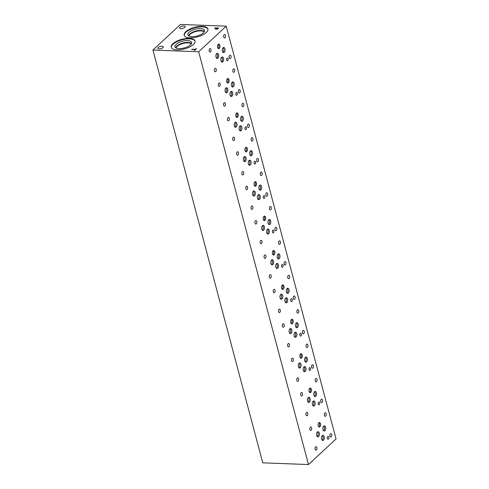 <?xml version="1.0" encoding="UTF-8"?>
<svg xmlns="http://www.w3.org/2000/svg" width="489" height="489" viewBox="0 0 489 489"><rect width="100%" height="100%" fill="white"/><g stroke="black" fill="none" stroke-linecap="round" stroke-linejoin="round"><path stroke-width="0.73" d="M191.694 49.505L195.368 49.371L196.584 48.649L194.738 50.361L194.286 50.349L195.056 49.627L191.694 49.505M195.056 49.627L194.316 50.349M196.132 48.631L196.56 48.674M192 49.218L195.368 49.371L196.138 48.655M217.195 28.93L218.002 28.325L217.202 28.961L216.022 28.949L216.285 28.484L216.016 28.924L217.202 28.961M218.002 28.325L216.486 28.264L216.016 28.924L216.279 28.46M217.33 29.144L215.502 29.144L216.052 28.252L214.634 28.197L218.748 28.056L217.33 29.144M214.94 27.91L218.724 28.081M215.466 29.071L216.052 28.252M226.23 26.168L180.508 24.45L152.941 50.061L198.662 51.779L308.492 464.55L336.059 438.939L226.23 26.168L198.662 51.779M159.133 48.906A2.855 1.155 165.1 0 1 157.806 48.313A2.855 1.155 165.1 0 1 159.072 46.907A2.855 1.155 165.1 0 1 162 46.247A2.855 1.155 165.1 0 1 163.326 46.84A2.855 1.155 165.1 0 1 162.055 48.252A2.855 1.155 165.1 0 1 159.133 48.906M180.967 28.625A2.855 1.155 165.1 0 1 179.64 28.026A2.855 1.155 165.1 0 1 180.906 26.62A2.855 1.155 165.1 0 1 183.833 25.96A2.855 1.155 165.1 0 1 185.16 26.559A2.855 1.155 165.1 0 1 183.888 27.965A2.855 1.155 165.1 0 1 180.967 28.625M176.951 49.854A12.304 4.969 165.1 0 1 171.236 47.28A12.304 4.969 165.1 0 1 176.694 41.223A12.304 4.969 165.1 0 1 189.298 38.38A12.304 4.969 165.1 0 1 195.013 40.954A12.304 4.969 165.1 0 1 189.555 47.011A12.304 4.969 165.1 0 1 176.951 49.854M189.873 37.849A12.304 4.969 165.1 0 1 184.157 35.275A12.304 4.969 165.1 0 1 189.616 29.218A12.304 4.969 165.1 0 1 202.22 26.375A12.304 4.969 165.1 0 1 207.935 28.949A12.304 4.969 165.1 0 1 202.477 35.006A12.304 4.969 165.1 0 1 189.873 37.849M152.941 50.061L262.77 462.832L308.492 464.55M188.956 36.015A8.007 3.234 165.1 0 1 200.728 30.874A8.007 3.234 165.1 0 1 204.139 31.974M176.034 48.02A8.007 3.234 165.1 0 1 187.813 42.879A8.007 3.234 165.1 0 1 191.217 43.979M204.286 31.73A8.13 3.282 -14.9 0 0 200.686 30.428A8.13 3.282 -14.9 0 0 188.705 35.874A8.13 3.282 165.1 0 1 200.686 30.428A8.13 3.282 165.1 0 1 204.286 31.73M191.364 43.735A8.13 3.282 -14.9 0 0 187.764 42.433A8.13 3.282 -14.9 0 0 175.789 47.879A8.13 3.282 165.1 0 1 187.764 42.433A8.13 3.282 165.1 0 1 191.364 43.735M204.506 30.397A8.613 3.478 -14.9 0 0 200.502 28.6A8.613 3.478 -14.9 0 0 191.676 30.587A8.613 3.478 -14.9 0 0 187.855 34.829A8.613 3.478 -14.9 0 0 197.073 35.978A8.613 3.478 -14.9 0 0 204.506 30.397A8.613 3.478 -14.9 0 0 200.502 28.6A8.613 3.478 -14.9 0 0 191.676 30.587A8.613 3.478 -14.9 0 0 187.855 34.829M187.58 40.605A8.613 3.478 -14.9 0 0 178.76 42.592A8.613 3.478 -14.9 0 0 174.934 46.834A8.613 3.478 -14.9 0 0 184.151 47.983A8.613 3.478 -14.9 0 0 191.584 42.402A8.613 3.478 -14.9 0 0 187.58 40.605M207.984 29.206A12.304 4.969 -14.9 0 0 202.354 26.877A12.304 4.969 -14.9 0 0 190.013 29.591A12.304 4.969 -14.9 0 0 184.237 35.526M195.068 41.21A12.304 4.969 -14.9 0 0 189.432 38.882A12.304 4.969 -14.9 0 0 177.097 41.596A12.304 4.969 -14.9 0 0 171.321 47.525M191.584 42.402A8.613 3.478 -14.9 0 0 187.58 40.599A8.613 3.478 -14.9 0 0 178.76 42.592A8.613 3.478 -14.9 0 0 174.934 46.834M227.244 82.824A2.286 1.265 92.2 0 0 227.312 82.769A2.286 1.265 92.2 0 0 228.039 80.728A2.286 1.265 92.2 0 0 227.397 78.705M228.412 82.812A2.286 1.265 -87.8 0 1 227.782 83.075A2.286 1.265 -87.8 0 1 226.621 81.315A2.286 1.265 -87.8 0 1 227.33 78.766A2.286 1.265 -87.8 0 1 227.96 78.503A2.286 1.265 -87.8 0 1 229.115 80.263A2.286 1.265 -87.8 0 1 228.412 82.812M245.545 151.621A2.286 1.265 92.2 0 0 245.612 151.566A2.286 1.265 92.2 0 0 246.346 149.524A2.286 1.265 92.2 0 0 245.704 147.501M246.713 151.608A2.286 1.265 -87.8 0 1 246.089 151.871A2.286 1.265 -87.8 0 1 244.928 150.111A2.286 1.265 -87.8 0 1 245.637 147.562A2.286 1.265 -87.8 0 1 246.26 147.293A2.286 1.265 -87.8 0 1 247.422 149.053A2.286 1.265 -87.8 0 1 246.713 151.608M263.852 220.417A2.286 1.265 92.2 0 0 263.919 220.362A2.286 1.265 92.2 0 0 264.647 218.32A2.286 1.265 92.2 0 0 264.005 216.297M265.02 220.398A2.286 1.265 -87.8 0 1 264.396 220.661A2.286 1.265 -87.8 0 1 263.235 218.901A2.286 1.265 -87.8 0 1 263.944 216.352A2.286 1.265 -87.8 0 1 264.567 216.089A2.286 1.265 -87.8 0 1 265.729 217.849A2.286 1.265 -87.8 0 1 265.02 220.398M282.153 289.213A2.286 1.265 92.2 0 0 282.22 289.158A2.286 1.265 92.2 0 0 282.954 287.116A2.286 1.265 92.2 0 0 282.312 285.093M283.32 289.195A2.286 1.265 -87.8 0 1 282.697 289.464A2.286 1.265 -87.8 0 1 281.536 287.703A2.286 1.265 -87.8 0 1 282.245 285.148A2.286 1.265 -87.8 0 1 282.868 284.885A2.286 1.265 -87.8 0 1 284.03 286.646A2.286 1.265 -87.8 0 1 283.32 289.195M300.46 358.009A2.286 1.265 92.2 0 0 300.527 357.948A2.286 1.265 92.2 0 0 301.255 355.913A2.286 1.265 92.2 0 0 300.613 353.889M301.627 357.991A2.286 1.265 -87.8 0 1 301.004 358.254A2.286 1.265 -87.8 0 1 299.843 356.493A2.286 1.265 -87.8 0 1 300.552 353.944A2.286 1.265 -87.8 0 1 301.175 353.681A2.286 1.265 -87.8 0 1 302.336 355.442A2.286 1.265 -87.8 0 1 301.627 357.991M318.767 426.805A2.286 1.265 92.2 0 0 318.834 426.744A2.286 1.265 92.2 0 0 319.561 424.703A2.286 1.265 92.2 0 0 318.92 422.685M319.928 426.787A2.286 1.265 -87.8 0 1 319.305 427.05A2.286 1.265 -87.8 0 1 318.143 425.289A2.286 1.265 -87.8 0 1 318.852 422.74A2.286 1.265 -87.8 0 1 319.476 422.478A2.286 1.265 -87.8 0 1 320.637 424.238A2.286 1.265 -87.8 0 1 319.928 426.787M309.61 392.404A2.286 1.265 92.2 0 0 309.678 392.349A2.286 1.265 92.2 0 0 310.411 390.308A2.286 1.265 92.2 0 0 309.769 388.284M310.778 392.392A2.286 1.265 -87.8 0 1 310.154 392.655A2.286 1.265 -87.8 0 1 308.993 390.894A2.286 1.265 -87.8 0 1 309.702 388.345A2.286 1.265 -87.8 0 1 310.326 388.077A2.286 1.265 -87.8 0 1 311.487 389.837A2.286 1.265 -87.8 0 1 310.778 392.392M291.31 323.608A2.286 1.265 92.2 0 0 291.377 323.553A2.286 1.265 92.2 0 0 292.104 321.511A2.286 1.265 92.2 0 0 291.462 319.488M292.471 323.596A2.286 1.265 -87.8 0 1 291.847 323.859A2.286 1.265 -87.8 0 1 290.686 322.098A2.286 1.265 -87.8 0 1 291.395 319.549A2.286 1.265 -87.8 0 1 292.019 319.286A2.286 1.265 -87.8 0 1 293.18 321.047A2.286 1.265 -87.8 0 1 292.471 323.596M273.003 254.818A2.286 1.265 92.2 0 0 273.07 254.757A2.286 1.265 92.2 0 0 273.797 252.715A2.286 1.265 92.2 0 0 273.155 250.698M274.17 254.8A2.286 1.265 -87.8 0 1 273.547 255.062A2.286 1.265 -87.8 0 1 272.385 253.302A2.286 1.265 -87.8 0 1 273.094 250.753A2.286 1.265 -87.8 0 1 273.718 250.49A2.286 1.265 -87.8 0 1 274.879 252.251A2.286 1.265 -87.8 0 1 274.17 254.8M254.702 186.022A2.286 1.265 92.2 0 0 254.769 185.961A2.286 1.265 92.2 0 0 255.496 183.919A2.286 1.265 92.2 0 0 254.855 181.902M255.869 186.003A2.286 1.265 -87.8 0 1 255.24 186.266A2.286 1.265 -87.8 0 1 254.078 184.506A2.286 1.265 -87.8 0 1 254.787 181.957A2.286 1.265 -87.8 0 1 255.417 181.694A2.286 1.265 -87.8 0 1 256.572 183.454A2.286 1.265 -87.8 0 1 255.869 186.003M236.395 117.226A2.286 1.265 92.2 0 0 236.462 117.164A2.286 1.265 92.2 0 0 237.189 115.129A2.286 1.265 92.2 0 0 236.548 113.106M237.562 117.207A2.286 1.265 -87.8 0 1 236.939 117.47A2.286 1.265 -87.8 0 1 235.777 115.71A2.286 1.265 -87.8 0 1 236.487 113.161A2.286 1.265 -87.8 0 1 237.11 112.898A2.286 1.265 -87.8 0 1 238.271 114.658A2.286 1.265 -87.8 0 1 237.562 117.207M218.088 48.429A2.286 1.265 92.2 0 0 218.155 48.374A2.286 1.265 92.2 0 0 218.889 46.333A2.286 1.265 92.2 0 0 218.247 44.31M219.255 48.411A2.286 1.265 -87.8 0 1 218.632 48.68A2.286 1.265 -87.8 0 1 217.471 46.92A2.286 1.265 -87.8 0 1 218.18 44.365A2.286 1.265 -87.8 0 1 218.803 44.102A2.286 1.265 -87.8 0 1 219.964 45.862A2.286 1.265 -87.8 0 1 219.255 48.411M216.603 58.209A2.573 1.424 92.2 0 0 216.682 58.142A2.573 1.424 92.2 0 0 217.501 55.85A2.573 1.424 92.2 0 0 216.78 53.576M217.917 58.191A2.573 1.424 -87.8 0 1 217.214 58.484A2.573 1.424 -87.8 0 1 215.906 56.504A2.573 1.424 -87.8 0 1 216.706 53.643A2.573 1.424 -87.8 0 1 217.409 53.344A2.573 1.424 -87.8 0 1 218.711 55.324A2.573 1.424 -87.8 0 1 217.917 58.191M232.079 86.73A2.573 1.424 92.2 0 0 232.153 86.669A2.573 1.424 92.2 0 0 232.972 84.371A2.573 1.424 92.2 0 0 232.257 82.103M233.387 86.712A2.573 1.424 -87.8 0 1 232.691 87.011A2.573 1.424 -87.8 0 1 231.383 85.031A2.573 1.424 -87.8 0 1 232.177 82.164A2.573 1.424 -87.8 0 1 232.88 81.871A2.573 1.424 -87.8 0 1 234.188 83.845A2.573 1.424 -87.8 0 1 233.387 86.712M230.667 96.241A2.573 1.424 92.2 0 0 230.741 96.174A2.573 1.424 92.2 0 0 231.56 93.882A2.573 1.424 92.2 0 0 230.839 91.608M231.975 96.223A2.573 1.424 -87.8 0 1 231.279 96.516A2.573 1.424 -87.8 0 1 229.971 94.542A2.573 1.424 -87.8 0 1 230.765 91.675A2.573 1.424 -87.8 0 1 231.468 91.376A2.573 1.424 -87.8 0 1 232.776 93.356A2.573 1.424 -87.8 0 1 231.975 96.223M234.909 126.999A2.573 1.424 92.2 0 0 234.983 126.938A2.573 1.424 92.2 0 0 235.802 124.646A2.573 1.424 92.2 0 0 235.087 122.372M236.218 126.987A2.573 1.424 -87.8 0 1 235.521 127.281A2.573 1.424 -87.8 0 1 234.213 125.3A2.573 1.424 -87.8 0 1 235.007 122.433A2.573 1.424 -87.8 0 1 235.71 122.14A2.573 1.424 -87.8 0 1 237.018 124.12A2.573 1.424 -87.8 0 1 236.218 126.987M250.386 155.526A2.573 1.424 92.2 0 0 250.46 155.459A2.573 1.424 92.2 0 0 251.279 153.167A2.573 1.424 92.2 0 0 250.557 150.893M251.694 155.508A2.573 1.424 -87.8 0 1 250.991 155.802A2.573 1.424 -87.8 0 1 249.69 153.827A2.573 1.424 -87.8 0 1 250.484 150.96A2.573 1.424 -87.8 0 1 251.187 150.661A2.573 1.424 -87.8 0 1 252.489 152.641A2.573 1.424 -87.8 0 1 251.694 155.508M248.974 165.037A2.573 1.424 92.2 0 0 249.048 164.97A2.573 1.424 92.2 0 0 249.867 162.678A2.573 1.424 92.2 0 0 249.145 160.404M250.282 165.019A2.573 1.424 -87.8 0 1 249.579 165.313A2.573 1.424 -87.8 0 1 248.278 163.332A2.573 1.424 -87.8 0 1 249.072 160.465A2.573 1.424 -87.8 0 1 249.775 160.172A2.573 1.424 -87.8 0 1 251.077 162.152A2.573 1.424 -87.8 0 1 250.282 165.019M253.216 195.796A2.573 1.424 92.2 0 0 253.29 195.734A2.573 1.424 92.2 0 0 254.109 193.436A2.573 1.424 92.2 0 0 253.388 191.168M254.524 195.777A2.573 1.424 -87.8 0 1 253.822 196.077A2.573 1.424 -87.8 0 1 252.52 194.096A2.573 1.424 -87.8 0 1 253.314 191.23A2.573 1.424 -87.8 0 1 254.017 190.936A2.573 1.424 -87.8 0 1 255.319 192.911A2.573 1.424 -87.8 0 1 254.524 195.777M268.687 224.323A2.573 1.424 92.2 0 0 268.761 224.255A2.573 1.424 92.2 0 0 269.586 221.963A2.573 1.424 92.2 0 0 268.864 219.689M270.001 224.304A2.573 1.424 -87.8 0 1 269.298 224.598A2.573 1.424 -87.8 0 1 267.99 222.623A2.573 1.424 -87.8 0 1 268.791 219.757A2.573 1.424 -87.8 0 1 269.494 219.457A2.573 1.424 -87.8 0 1 270.796 221.438A2.573 1.424 -87.8 0 1 270.001 224.304M267.275 233.828A2.573 1.424 92.2 0 0 267.349 233.766A2.573 1.424 92.2 0 0 268.168 231.474A2.573 1.424 92.2 0 0 267.452 229.2M268.589 233.809A2.573 1.424 -87.8 0 1 267.886 234.109A2.573 1.424 -87.8 0 1 266.578 232.128A2.573 1.424 -87.8 0 1 267.379 229.262A2.573 1.424 -87.8 0 1 268.076 228.968A2.573 1.424 -87.8 0 1 269.384 230.942A2.573 1.424 -87.8 0 1 268.589 233.809M271.517 264.592A2.573 1.424 92.2 0 0 271.591 264.531A2.573 1.424 92.2 0 0 272.41 262.238A2.573 1.424 92.2 0 0 271.695 259.965M272.825 264.573A2.573 1.424 -87.8 0 1 272.128 264.873A2.573 1.424 -87.8 0 1 270.82 262.893A2.573 1.424 -87.8 0 1 271.615 260.026A2.573 1.424 -87.8 0 1 272.318 259.732A2.573 1.424 -87.8 0 1 273.626 261.713A2.573 1.424 -87.8 0 1 272.825 264.573M286.994 293.119A2.573 1.424 92.2 0 0 287.067 293.052A2.573 1.424 92.2 0 0 287.887 290.759A2.573 1.424 92.2 0 0 287.165 288.486M288.302 293.1A2.573 1.424 -87.8 0 1 287.599 293.394A2.573 1.424 -87.8 0 1 286.297 291.42A2.573 1.424 -87.8 0 1 287.092 288.553A2.573 1.424 -87.8 0 1 287.795 288.253A2.573 1.424 -87.8 0 1 289.097 290.234A2.573 1.424 -87.8 0 1 288.302 293.1M285.582 302.624A2.573 1.424 92.2 0 0 285.655 302.563A2.573 1.424 92.2 0 0 286.475 300.27A2.573 1.424 92.2 0 0 285.753 297.997M286.89 302.605A2.573 1.424 -87.8 0 1 286.187 302.905A2.573 1.424 -87.8 0 1 284.885 300.924A2.573 1.424 -87.8 0 1 285.68 298.058A2.573 1.424 -87.8 0 1 286.383 297.764A2.573 1.424 -87.8 0 1 287.685 299.745A2.573 1.424 -87.8 0 1 286.89 302.605M289.824 333.388A2.573 1.424 92.2 0 0 289.898 333.327A2.573 1.424 92.2 0 0 290.717 331.029A2.573 1.424 92.2 0 0 289.995 328.761M291.132 333.37A2.573 1.424 -87.8 0 1 290.429 333.669A2.573 1.424 -87.8 0 1 289.127 331.689A2.573 1.424 -87.8 0 1 289.922 328.822A2.573 1.424 -87.8 0 1 290.625 328.529A2.573 1.424 -87.8 0 1 291.927 330.503A2.573 1.424 -87.8 0 1 291.132 333.37M305.295 361.915A2.573 1.424 92.2 0 0 305.368 361.848A2.573 1.424 92.2 0 0 306.193 359.556A2.573 1.424 92.2 0 0 305.472 357.282M306.609 361.897A2.573 1.424 -87.8 0 1 305.906 362.19A2.573 1.424 -87.8 0 1 304.598 360.21A2.573 1.424 -87.8 0 1 305.399 357.349A2.573 1.424 -87.8 0 1 306.096 357.049A2.573 1.424 -87.8 0 1 307.404 359.03A2.573 1.424 -87.8 0 1 306.609 361.897M303.883 371.42A2.573 1.424 92.2 0 0 303.956 371.359A2.573 1.424 92.2 0 0 304.775 369.061A2.573 1.424 92.2 0 0 304.06 366.793M305.197 371.402A2.573 1.424 -87.8 0 1 304.494 371.701A2.573 1.424 -87.8 0 1 303.186 369.721A2.573 1.424 -87.8 0 1 303.987 366.854A2.573 1.424 -87.8 0 1 304.684 366.561A2.573 1.424 -87.8 0 1 305.992 368.535A2.573 1.424 -87.8 0 1 305.197 371.402M308.125 402.184A2.573 1.424 92.2 0 0 308.198 402.117A2.573 1.424 92.2 0 0 309.024 399.825A2.573 1.424 92.2 0 0 308.302 397.551M309.439 402.166A2.573 1.424 -87.8 0 1 308.736 402.459A2.573 1.424 -87.8 0 1 307.428 400.485A2.573 1.424 -87.8 0 1 308.229 397.618A2.573 1.424 -87.8 0 1 308.932 397.319A2.573 1.424 -87.8 0 1 310.234 399.299A2.573 1.424 -87.8 0 1 309.439 402.166M323.602 430.705A2.573 1.424 92.2 0 0 323.675 430.644A2.573 1.424 92.2 0 0 324.494 428.352A2.573 1.424 92.2 0 0 323.773 426.078M324.91 430.687A2.573 1.424 -87.8 0 1 324.213 430.986A2.573 1.424 -87.8 0 1 322.905 429.006A2.573 1.424 -87.8 0 1 323.7 426.139A2.573 1.424 -87.8 0 1 324.403 425.846A2.573 1.424 -87.8 0 1 325.711 427.826A2.573 1.424 -87.8 0 1 324.91 430.687M322.19 440.216A2.573 1.424 92.2 0 0 322.263 440.149A2.573 1.424 92.2 0 0 323.082 437.857A2.573 1.424 92.2 0 0 322.361 435.583M323.498 440.198A2.573 1.424 -87.8 0 1 322.795 440.497A2.573 1.424 -87.8 0 1 321.493 438.517A2.573 1.424 -87.8 0 1 322.288 435.65A2.573 1.424 -87.8 0 1 322.991 435.351A2.573 1.424 -87.8 0 1 324.299 437.331A2.573 1.424 -87.8 0 1 323.498 440.198M317.282 436.579A2.573 1.424 92.2 0 0 317.355 436.518A2.573 1.424 92.2 0 0 318.174 434.226A2.573 1.424 92.2 0 0 317.453 431.952M318.59 436.561A2.573 1.424 -87.8 0 1 317.887 436.86A2.573 1.424 -87.8 0 1 316.585 434.88A2.573 1.424 -87.8 0 1 317.379 432.013A2.573 1.424 -87.8 0 1 318.082 431.72A2.573 1.424 -87.8 0 1 319.384 433.694A2.573 1.424 -87.8 0 1 318.59 436.561M313.039 405.821A2.573 1.424 92.2 0 0 313.113 405.754A2.573 1.424 92.2 0 0 313.932 403.462A2.573 1.424 92.2 0 0 313.211 401.188M314.348 405.803A2.573 1.424 -87.8 0 1 313.645 406.096A2.573 1.424 -87.8 0 1 312.343 404.116A2.573 1.424 -87.8 0 1 313.137 401.255A2.573 1.424 -87.8 0 1 313.84 400.956A2.573 1.424 -87.8 0 1 315.142 402.936A2.573 1.424 -87.8 0 1 314.348 405.803M314.451 396.31A2.573 1.424 92.2 0 0 314.525 396.243A2.573 1.424 92.2 0 0 315.344 393.951A2.573 1.424 92.2 0 0 314.623 391.677M315.76 396.292A2.573 1.424 -87.8 0 1 315.057 396.591A2.573 1.424 -87.8 0 1 313.755 394.611A2.573 1.424 -87.8 0 1 314.549 391.744A2.573 1.424 -87.8 0 1 315.252 391.444A2.573 1.424 -87.8 0 1 316.554 393.425A2.573 1.424 -87.8 0 1 315.76 396.292M298.975 367.783A2.573 1.424 92.2 0 0 299.048 367.722A2.573 1.424 92.2 0 0 299.867 365.43A2.573 1.424 92.2 0 0 299.146 363.156M300.283 367.771A2.573 1.424 -87.8 0 1 299.586 368.064A2.573 1.424 -87.8 0 1 298.278 366.084A2.573 1.424 -87.8 0 1 299.072 363.217A2.573 1.424 -87.8 0 1 299.775 362.924A2.573 1.424 -87.8 0 1 301.083 364.904A2.573 1.424 -87.8 0 1 300.283 367.771M294.733 337.025A2.573 1.424 92.2 0 0 294.806 336.958A2.573 1.424 92.2 0 0 295.625 334.665A2.573 1.424 92.2 0 0 294.904 332.392M296.041 337.007A2.573 1.424 -87.8 0 1 295.338 337.3A2.573 1.424 -87.8 0 1 294.036 335.326A2.573 1.424 -87.8 0 1 294.83 332.459A2.573 1.424 -87.8 0 1 295.533 332.159A2.573 1.424 -87.8 0 1 296.841 334.14A2.573 1.424 -87.8 0 1 296.041 337.007M296.145 327.514A2.573 1.424 92.2 0 0 296.218 327.453A2.573 1.424 92.2 0 0 297.037 325.154A2.573 1.424 92.2 0 0 296.316 322.887M297.453 327.496A2.573 1.424 -87.8 0 1 296.756 327.795A2.573 1.424 -87.8 0 1 295.448 325.815A2.573 1.424 -87.8 0 1 296.242 322.948A2.573 1.424 -87.8 0 1 296.945 322.654A2.573 1.424 -87.8 0 1 298.253 324.629A2.573 1.424 -87.8 0 1 297.453 327.496M280.668 298.993A2.573 1.424 92.2 0 0 280.741 298.926A2.573 1.424 92.2 0 0 281.566 296.634A2.573 1.424 92.2 0 0 280.845 294.36M281.982 298.975A2.573 1.424 -87.8 0 1 281.279 299.268A2.573 1.424 -87.8 0 1 279.971 297.294A2.573 1.424 -87.8 0 1 280.772 294.427A2.573 1.424 -87.8 0 1 281.475 294.127A2.573 1.424 -87.8 0 1 282.776 296.108A2.573 1.424 -87.8 0 1 281.982 298.975M276.426 268.229A2.573 1.424 92.2 0 0 276.499 268.168A2.573 1.424 92.2 0 0 277.318 265.869A2.573 1.424 92.2 0 0 276.603 263.595M277.74 268.21A2.573 1.424 -87.8 0 1 277.037 268.51A2.573 1.424 -87.8 0 1 275.729 266.529A2.573 1.424 -87.8 0 1 276.529 263.663A2.573 1.424 -87.8 0 1 277.226 263.363A2.573 1.424 -87.8 0 1 278.534 265.344A2.573 1.424 -87.8 0 1 277.74 268.21M277.838 258.718A2.573 1.424 92.2 0 0 277.911 258.657A2.573 1.424 92.2 0 0 278.736 256.364A2.573 1.424 92.2 0 0 278.015 254.091M279.152 258.699A2.573 1.424 -87.8 0 1 278.449 258.999A2.573 1.424 -87.8 0 1 277.141 257.018A2.573 1.424 -87.8 0 1 277.941 254.152A2.573 1.424 -87.8 0 1 278.638 253.858A2.573 1.424 -87.8 0 1 279.946 255.839A2.573 1.424 -87.8 0 1 279.152 258.699M262.367 230.197A2.573 1.424 92.2 0 0 262.44 230.13A2.573 1.424 92.2 0 0 263.259 227.837A2.573 1.424 92.2 0 0 262.544 225.563M263.675 230.178A2.573 1.424 -87.8 0 1 262.978 230.472A2.573 1.424 -87.8 0 1 261.67 228.491A2.573 1.424 -87.8 0 1 262.465 225.631A2.573 1.424 -87.8 0 1 263.168 225.331A2.573 1.424 -87.8 0 1 264.476 227.312A2.573 1.424 -87.8 0 1 263.675 230.178M258.125 199.433A2.573 1.424 92.2 0 0 258.198 199.365A2.573 1.424 92.2 0 0 259.017 197.073A2.573 1.424 92.2 0 0 258.296 194.799M259.433 199.414A2.573 1.424 -87.8 0 1 258.736 199.708A2.573 1.424 -87.8 0 1 257.428 197.733A2.573 1.424 -87.8 0 1 258.223 194.867A2.573 1.424 -87.8 0 1 258.925 194.567A2.573 1.424 -87.8 0 1 260.234 196.547A2.573 1.424 -87.8 0 1 259.433 199.414M259.537 189.921A2.573 1.424 92.2 0 0 259.61 189.86A2.573 1.424 92.2 0 0 260.429 187.568A2.573 1.424 92.2 0 0 259.714 185.294M260.845 189.903A2.573 1.424 -87.8 0 1 260.148 190.203A2.573 1.424 -87.8 0 1 258.84 188.222A2.573 1.424 -87.8 0 1 259.635 185.355A2.573 1.424 -87.8 0 1 260.337 185.062A2.573 1.424 -87.8 0 1 261.646 187.036A2.573 1.424 -87.8 0 1 260.845 189.903M244.06 161.401A2.573 1.424 92.2 0 0 244.139 161.333A2.573 1.424 92.2 0 0 244.958 159.041A2.573 1.424 92.2 0 0 244.237 156.767M245.374 161.382A2.573 1.424 -87.8 0 1 244.671 161.676A2.573 1.424 -87.8 0 1 243.363 159.701A2.573 1.424 -87.8 0 1 244.164 156.835A2.573 1.424 -87.8 0 1 244.867 156.535A2.573 1.424 -87.8 0 1 246.169 158.515A2.573 1.424 -87.8 0 1 245.374 161.382M239.818 130.636A2.573 1.424 92.2 0 0 239.891 130.575A2.573 1.424 92.2 0 0 240.71 128.277A2.573 1.424 92.2 0 0 239.995 126.009M241.132 130.618A2.573 1.424 -87.8 0 1 240.429 130.918A2.573 1.424 -87.8 0 1 239.121 128.937A2.573 1.424 -87.8 0 1 239.922 126.07A2.573 1.424 -87.8 0 1 240.619 125.777A2.573 1.424 -87.8 0 1 241.927 127.751A2.573 1.424 -87.8 0 1 241.132 130.618M241.23 121.125A2.573 1.424 92.2 0 0 241.303 121.064A2.573 1.424 92.2 0 0 242.128 118.772A2.573 1.424 92.2 0 0 241.407 116.498M242.544 121.113A2.573 1.424 -87.8 0 1 241.841 121.406A2.573 1.424 -87.8 0 1 240.533 119.426A2.573 1.424 -87.8 0 1 241.334 116.559A2.573 1.424 -87.8 0 1 242.037 116.266A2.573 1.424 -87.8 0 1 243.339 118.246A2.573 1.424 -87.8 0 1 242.544 121.113M225.759 92.604A2.573 1.424 92.2 0 0 225.832 92.543A2.573 1.424 92.2 0 0 226.651 90.245A2.573 1.424 92.2 0 0 225.93 87.971M227.067 92.586A2.573 1.424 -87.8 0 1 226.364 92.886A2.573 1.424 -87.8 0 1 225.062 90.905A2.573 1.424 -87.8 0 1 225.857 88.038A2.573 1.424 -87.8 0 1 226.56 87.739A2.573 1.424 -87.8 0 1 227.862 89.719A2.573 1.424 -87.8 0 1 227.067 92.586M221.517 61.84A2.573 1.424 92.2 0 0 221.59 61.779A2.573 1.424 92.2 0 0 222.409 59.487A2.573 1.424 92.2 0 0 221.688 57.213M222.825 61.822A2.573 1.424 -87.8 0 1 222.122 62.121A2.573 1.424 -87.8 0 1 220.82 60.141A2.573 1.424 -87.8 0 1 221.615 57.274A2.573 1.424 -87.8 0 1 222.318 56.981A2.573 1.424 -87.8 0 1 223.62 58.961A2.573 1.424 -87.8 0 1 222.825 61.822M222.929 52.335A2.573 1.424 92.2 0 0 223.002 52.268A2.573 1.424 92.2 0 0 223.821 49.976A2.573 1.424 92.2 0 0 223.1 47.702M224.237 52.317A2.573 1.424 -87.8 0 1 223.534 52.61A2.573 1.424 -87.8 0 1 222.232 50.636A2.573 1.424 -87.8 0 1 223.027 47.769A2.573 1.424 -87.8 0 1 223.73 47.47A2.573 1.424 -87.8 0 1 225.032 49.45A2.573 1.424 -87.8 0 1 224.237 52.317M236.896 95.11A1.43 0.789 -87.8 0 1 236.505 95.276A1.43 0.789 -87.8 0 1 235.784 94.181A1.43 0.789 -87.8 0 1 236.224 92.586A1.43 0.789 -87.8 0 1 236.615 92.421A1.43 0.789 -87.8 0 1 237.342 93.521A1.43 0.789 -87.8 0 1 236.896 95.11M255.203 163.907A1.43 0.789 -87.8 0 1 254.812 164.072A1.43 0.789 -87.8 0 1 254.091 162.971A1.43 0.789 -87.8 0 1 254.531 161.382A1.43 0.789 -87.8 0 1 254.922 161.217A1.43 0.789 -87.8 0 1 255.643 162.317A1.43 0.789 -87.8 0 1 255.203 163.907M273.51 232.703A1.43 0.789 -87.8 0 1 273.119 232.868A1.43 0.789 -87.8 0 1 272.391 231.768A1.43 0.789 -87.8 0 1 272.838 230.178A1.43 0.789 -87.8 0 1 273.223 230.013A1.43 0.789 -87.8 0 1 273.95 231.114A1.43 0.789 -87.8 0 1 273.51 232.703M291.811 301.499A1.43 0.789 -87.8 0 1 291.42 301.664A1.43 0.789 -87.8 0 1 290.698 300.564A1.43 0.789 -87.8 0 1 291.138 298.975A1.43 0.789 -87.8 0 1 291.53 298.81A1.43 0.789 -87.8 0 1 292.251 299.91A1.43 0.789 -87.8 0 1 291.811 301.499M310.112 370.295A1.43 0.789 -87.8 0 1 309.726 370.46A1.43 0.789 -87.8 0 1 308.999 369.36A1.43 0.789 -87.8 0 1 309.445 367.771A1.43 0.789 -87.8 0 1 309.83 367.606A1.43 0.789 -87.8 0 1 310.558 368.706A1.43 0.789 -87.8 0 1 310.112 370.295M328.419 439.091A1.43 0.789 -87.8 0 1 328.027 439.256A1.43 0.789 -87.8 0 1 327.306 438.156A1.43 0.789 -87.8 0 1 327.746 436.567A1.43 0.789 -87.8 0 1 328.137 436.402A1.43 0.789 -87.8 0 1 328.859 437.496A1.43 0.789 -87.8 0 1 328.419 439.091M319.268 404.69A1.43 0.789 -87.8 0 1 318.877 404.855A1.43 0.789 -87.8 0 1 318.156 403.761A1.43 0.789 -87.8 0 1 318.596 402.166A1.43 0.789 -87.8 0 1 318.987 402.001A1.43 0.789 -87.8 0 1 319.708 403.101A1.43 0.789 -87.8 0 1 319.268 404.69M300.961 335.9A1.43 0.789 -87.8 0 1 300.57 336.059A1.43 0.789 -87.8 0 1 299.849 334.965A1.43 0.789 -87.8 0 1 300.289 333.37A1.43 0.789 -87.8 0 1 300.68 333.211A1.43 0.789 -87.8 0 1 301.401 334.305A1.43 0.789 -87.8 0 1 300.961 335.9M282.654 267.104A1.43 0.789 -87.8 0 1 282.269 267.269A1.43 0.789 -87.8 0 1 281.542 266.169A1.43 0.789 -87.8 0 1 281.988 264.58A1.43 0.789 -87.8 0 1 282.373 264.415A1.43 0.789 -87.8 0 1 283.1 265.509A1.43 0.789 -87.8 0 1 282.654 267.104M264.353 198.308A1.43 0.789 -87.8 0 1 263.962 198.473A1.43 0.789 -87.8 0 1 263.241 197.373A1.43 0.789 -87.8 0 1 263.681 195.783A1.43 0.789 -87.8 0 1 264.072 195.618A1.43 0.789 -87.8 0 1 264.8 196.712A1.43 0.789 -87.8 0 1 264.353 198.308M246.053 129.512A1.43 0.789 -87.8 0 1 245.661 129.677A1.43 0.789 -87.8 0 1 244.934 128.576A1.43 0.789 -87.8 0 1 245.38 126.987A1.43 0.789 -87.8 0 1 245.765 126.822A1.43 0.789 -87.8 0 1 246.493 127.922A1.43 0.789 -87.8 0 1 246.053 129.512M227.746 60.715A1.43 0.789 -87.8 0 1 227.354 60.88A1.43 0.789 -87.8 0 1 226.633 59.78A1.43 0.789 -87.8 0 1 227.073 58.191A1.43 0.789 -87.8 0 1 227.464 58.026A1.43 0.789 -87.8 0 1 228.186 59.126A1.43 0.789 -87.8 0 1 227.746 60.715M225.013 37.739A1.742 0.96 -87.8 0 1 224.537 37.94A1.742 0.96 -87.8 0 1 223.656 36.602A1.742 0.96 -87.8 0 1 224.194 34.664A1.742 0.96 -87.8 0 1 224.665 34.462A1.742 0.96 -87.8 0 1 225.551 35.801A1.742 0.96 -87.8 0 1 225.013 37.739M215.747 71.577A1.742 0.96 -87.8 0 1 215.276 71.779A1.742 0.96 -87.8 0 1 214.39 70.44A1.742 0.96 -87.8 0 1 214.928 68.503A1.742 0.96 -87.8 0 1 215.404 68.301A1.742 0.96 -87.8 0 1 216.285 69.64A1.742 0.96 -87.8 0 1 215.747 71.577M234.164 72.134A1.742 0.96 -87.8 0 1 233.687 72.335A1.742 0.96 -87.8 0 1 232.807 70.997A1.742 0.96 -87.8 0 1 233.345 69.059A1.742 0.96 -87.8 0 1 233.821 68.857A1.742 0.96 -87.8 0 1 234.702 70.196A1.742 0.96 -87.8 0 1 234.164 72.134M224.897 105.979A1.742 0.96 -87.8 0 1 224.427 106.18A1.742 0.96 -87.8 0 1 223.546 104.842A1.742 0.96 -87.8 0 1 224.084 102.904A1.742 0.96 -87.8 0 1 224.555 102.702A1.742 0.96 -87.8 0 1 225.441 104.041A1.742 0.96 -87.8 0 1 224.897 105.979M243.314 106.535A1.742 0.96 -87.8 0 1 242.844 106.73A1.742 0.96 -87.8 0 1 241.957 105.392A1.742 0.96 -87.8 0 1 242.495 103.454A1.742 0.96 -87.8 0 1 242.972 103.258A1.742 0.96 -87.8 0 1 243.852 104.591A1.742 0.96 -87.8 0 1 243.314 106.535M234.054 140.374A1.742 0.96 -87.8 0 1 233.577 140.575A1.742 0.96 -87.8 0 1 232.697 139.237A1.742 0.96 -87.8 0 1 233.235 137.299A1.742 0.96 -87.8 0 1 233.711 137.097A1.742 0.96 -87.8 0 1 234.592 138.436A1.742 0.96 -87.8 0 1 234.054 140.374M252.471 140.93A1.742 0.96 -87.8 0 1 251.994 141.132A1.742 0.96 -87.8 0 1 251.114 139.793A1.742 0.96 -87.8 0 1 251.652 137.855A1.742 0.96 -87.8 0 1 252.122 137.653A1.742 0.96 -87.8 0 1 253.009 138.992A1.742 0.96 -87.8 0 1 252.471 140.93M243.204 174.769A1.742 0.96 -87.8 0 1 242.733 174.97A1.742 0.96 -87.8 0 1 241.847 173.632A1.742 0.96 -87.8 0 1 242.385 171.694A1.742 0.96 -87.8 0 1 242.862 171.498A1.742 0.96 -87.8 0 1 243.742 172.831A1.742 0.96 -87.8 0 1 243.204 174.769M261.621 175.325A1.742 0.96 -87.8 0 1 261.144 175.527A1.742 0.96 -87.8 0 1 260.264 174.188A1.742 0.96 -87.8 0 1 260.802 172.25A1.742 0.96 -87.8 0 1 261.279 172.049A1.742 0.96 -87.8 0 1 262.159 173.387A1.742 0.96 -87.8 0 1 261.621 175.325M252.355 209.17A1.742 0.96 -87.8 0 1 251.884 209.371A1.742 0.96 -87.8 0 1 251.004 208.033A1.742 0.96 -87.8 0 1 251.542 206.095A1.742 0.96 -87.8 0 1 252.012 205.893A1.742 0.96 -87.8 0 1 252.899 207.232A1.742 0.96 -87.8 0 1 252.355 209.17M270.772 209.726A1.742 0.96 -87.8 0 1 270.301 209.922A1.742 0.96 -87.8 0 1 269.415 208.589A1.742 0.96 -87.8 0 1 269.952 206.651A1.742 0.96 -87.8 0 1 270.429 206.45A1.742 0.96 -87.8 0 1 271.309 207.788A1.742 0.96 -87.8 0 1 270.772 209.726M261.511 243.565A1.742 0.96 -87.8 0 1 261.034 243.766A1.742 0.96 -87.8 0 1 260.154 242.428A1.742 0.96 -87.8 0 1 260.692 240.49A1.742 0.96 -87.8 0 1 261.169 240.288A1.742 0.96 -87.8 0 1 262.049 241.627A1.742 0.96 -87.8 0 1 261.511 243.565M279.922 244.121A1.742 0.96 -87.8 0 1 279.451 244.323A1.742 0.96 -87.8 0 1 278.565 242.984A1.742 0.96 -87.8 0 1 279.103 241.046A1.742 0.96 -87.8 0 1 279.58 240.851A1.742 0.96 -87.8 0 1 280.46 242.183A1.742 0.96 -87.8 0 1 279.922 244.121M270.661 277.966A1.742 0.96 -87.8 0 1 270.185 278.168A1.742 0.96 -87.8 0 1 269.305 276.829A1.742 0.96 -87.8 0 1 269.842 274.891A1.742 0.96 -87.8 0 1 270.319 274.69A1.742 0.96 -87.8 0 1 271.199 276.028A1.742 0.96 -87.8 0 1 270.661 277.966M289.078 278.522A1.742 0.96 -87.8 0 1 288.602 278.724A1.742 0.96 -87.8 0 1 287.721 277.385A1.742 0.96 -87.8 0 1 288.259 275.448A1.742 0.96 -87.8 0 1 288.73 275.246A1.742 0.96 -87.8 0 1 289.616 276.585A1.742 0.96 -87.8 0 1 289.078 278.522M279.812 312.361A1.742 0.96 -87.8 0 1 279.335 312.563A1.742 0.96 -87.8 0 1 278.455 311.224A1.742 0.96 -87.8 0 1 278.993 309.286A1.742 0.96 -87.8 0 1 279.47 309.085A1.742 0.96 -87.8 0 1 280.35 310.423A1.742 0.96 -87.8 0 1 279.812 312.361M298.229 312.917A1.742 0.96 -87.8 0 1 297.752 313.119A1.742 0.96 -87.8 0 1 296.872 311.78A1.742 0.96 -87.8 0 1 297.41 309.843A1.742 0.96 -87.8 0 1 297.887 309.641A1.742 0.96 -87.8 0 1 298.767 310.98A1.742 0.96 -87.8 0 1 298.229 312.917M288.962 346.762A1.742 0.96 -87.8 0 1 288.492 346.964A1.742 0.96 -87.8 0 1 287.605 345.625A1.742 0.96 -87.8 0 1 288.149 343.688A1.742 0.96 -87.8 0 1 288.62 343.486A1.742 0.96 -87.8 0 1 289.506 344.824A1.742 0.96 -87.8 0 1 288.962 346.762M307.379 347.318A1.742 0.96 -87.8 0 1 306.909 347.514A1.742 0.96 -87.8 0 1 306.022 346.181A1.742 0.96 -87.8 0 1 306.56 344.238A1.742 0.96 -87.8 0 1 307.037 344.042A1.742 0.96 -87.8 0 1 307.917 345.381A1.742 0.96 -87.8 0 1 307.379 347.318M298.119 381.157A1.742 0.96 -87.8 0 1 297.642 381.359A1.742 0.96 -87.8 0 1 296.762 380.02A1.742 0.96 -87.8 0 1 297.3 378.083A1.742 0.96 -87.8 0 1 297.777 377.881A1.742 0.96 -87.8 0 1 298.657 379.219A1.742 0.96 -87.8 0 1 298.119 381.157M316.536 381.713A1.742 0.96 -87.8 0 1 316.059 381.915A1.742 0.96 -87.8 0 1 315.179 380.576A1.742 0.96 -87.8 0 1 315.717 378.639A1.742 0.96 -87.8 0 1 316.187 378.437A1.742 0.96 -87.8 0 1 317.074 379.776A1.742 0.96 -87.8 0 1 316.536 381.713M307.269 415.558A1.742 0.96 -87.8 0 1 306.792 415.754A1.742 0.96 -87.8 0 1 305.912 414.415A1.742 0.96 -87.8 0 1 306.45 412.478A1.742 0.96 -87.8 0 1 306.927 412.282A1.742 0.96 -87.8 0 1 307.807 413.621A1.742 0.96 -87.8 0 1 307.269 415.558M325.686 416.108A1.742 0.96 -87.8 0 1 325.209 416.31A1.742 0.96 -87.8 0 1 324.329 414.972A1.742 0.96 -87.8 0 1 324.867 413.034A1.742 0.96 -87.8 0 1 325.344 412.832A1.742 0.96 -87.8 0 1 326.224 414.171A1.742 0.96 -87.8 0 1 325.686 416.108M316.42 449.953A1.742 0.96 -87.8 0 1 315.949 450.155A1.742 0.96 -87.8 0 1 315.063 448.816A1.742 0.96 -87.8 0 1 315.607 446.879A1.742 0.96 -87.8 0 1 316.077 446.677A1.742 0.96 -87.8 0 1 316.964 448.016A1.742 0.96 -87.8 0 1 316.42 449.953M311.169 430.222A1.742 0.96 -87.8 0 1 310.698 430.424A1.742 0.96 -87.8 0 1 309.818 429.085A1.742 0.96 -87.8 0 1 310.356 427.148A1.742 0.96 -87.8 0 1 310.827 426.946A1.742 0.96 -87.8 0 1 311.713 428.285A1.742 0.96 -87.8 0 1 311.169 430.222M331.206 436.848A1.742 0.96 -87.8 0 1 330.729 437.044A1.742 0.96 -87.8 0 1 329.849 435.711A1.742 0.96 -87.8 0 1 330.387 433.774A1.742 0.96 -87.8 0 1 330.857 433.572A1.742 0.96 -87.8 0 1 331.744 434.91A1.742 0.96 -87.8 0 1 331.206 436.848M302.019 395.821A1.742 0.96 -87.8 0 1 301.548 396.023A1.742 0.96 -87.8 0 1 300.662 394.684A1.742 0.96 -87.8 0 1 301.2 392.746A1.742 0.96 -87.8 0 1 301.676 392.545A1.742 0.96 -87.8 0 1 302.557 393.883A1.742 0.96 -87.8 0 1 302.019 395.821M322.049 402.447A1.742 0.96 -87.8 0 1 321.579 402.649A1.742 0.96 -87.8 0 1 320.692 401.31A1.742 0.96 -87.8 0 1 321.23 399.372A1.742 0.96 -87.8 0 1 321.707 399.171A1.742 0.96 -87.8 0 1 322.587 400.509A1.742 0.96 -87.8 0 1 322.049 402.447M292.868 361.426A1.742 0.96 -87.8 0 1 292.391 361.628A1.742 0.96 -87.8 0 1 291.511 360.289A1.742 0.96 -87.8 0 1 292.049 358.351A1.742 0.96 -87.8 0 1 292.526 358.15A1.742 0.96 -87.8 0 1 293.406 359.488A1.742 0.96 -87.8 0 1 292.868 361.426M312.899 368.052A1.742 0.96 -87.8 0 1 312.422 368.254A1.742 0.96 -87.8 0 1 311.542 366.915A1.742 0.96 -87.8 0 1 312.08 364.977A1.742 0.96 -87.8 0 1 312.557 364.776A1.742 0.96 -87.8 0 1 313.437 366.114A1.742 0.96 -87.8 0 1 312.899 368.052M283.712 327.031A1.742 0.96 -87.8 0 1 283.241 327.227A1.742 0.96 -87.8 0 1 282.361 325.894A1.742 0.96 -87.8 0 1 282.899 323.95A1.742 0.96 -87.8 0 1 283.369 323.755A1.742 0.96 -87.8 0 1 284.256 325.093A1.742 0.96 -87.8 0 1 283.712 327.031M303.748 333.657A1.742 0.96 -87.8 0 1 303.272 333.853A1.742 0.96 -87.8 0 1 302.391 332.514A1.742 0.96 -87.8 0 1 302.929 330.576A1.742 0.96 -87.8 0 1 303.4 330.381A1.742 0.96 -87.8 0 1 304.286 331.713A1.742 0.96 -87.8 0 1 303.748 333.657M274.561 292.63A1.742 0.96 -87.8 0 1 274.091 292.832A1.742 0.96 -87.8 0 1 273.204 291.493A1.742 0.96 -87.8 0 1 273.742 289.555A1.742 0.96 -87.8 0 1 274.219 289.354A1.742 0.96 -87.8 0 1 275.099 290.692A1.742 0.96 -87.8 0 1 274.561 292.63M294.592 299.256A1.742 0.96 -87.8 0 1 294.121 299.457A1.742 0.96 -87.8 0 1 293.235 298.119A1.742 0.96 -87.8 0 1 293.773 296.181A1.742 0.96 -87.8 0 1 294.25 295.979A1.742 0.96 -87.8 0 1 295.13 297.318A1.742 0.96 -87.8 0 1 294.592 299.256M265.411 258.235A1.742 0.96 -87.8 0 1 264.934 258.436A1.742 0.96 -87.8 0 1 264.054 257.098A1.742 0.96 -87.8 0 1 264.592 255.16A1.742 0.96 -87.8 0 1 265.069 254.958A1.742 0.96 -87.8 0 1 265.949 256.297A1.742 0.96 -87.8 0 1 265.411 258.235M285.442 264.861A1.742 0.96 -87.8 0 1 284.965 265.062A1.742 0.96 -87.8 0 1 284.085 263.724A1.742 0.96 -87.8 0 1 284.622 261.786A1.742 0.96 -87.8 0 1 285.099 261.584A1.742 0.96 -87.8 0 1 285.979 262.923A1.742 0.96 -87.8 0 1 285.442 264.861M256.26 223.834A1.742 0.96 -87.8 0 1 255.784 224.035A1.742 0.96 -87.8 0 1 254.903 222.697A1.742 0.96 -87.8 0 1 255.441 220.759A1.742 0.96 -87.8 0 1 255.918 220.557A1.742 0.96 -87.8 0 1 256.798 221.896A1.742 0.96 -87.8 0 1 256.26 223.834M276.291 230.46A1.742 0.96 -87.8 0 1 275.814 230.661A1.742 0.96 -87.8 0 1 274.934 229.323A1.742 0.96 -87.8 0 1 275.472 227.385A1.742 0.96 -87.8 0 1 275.949 227.183A1.742 0.96 -87.8 0 1 276.829 228.522A1.742 0.96 -87.8 0 1 276.291 230.46M247.11 189.439A1.742 0.96 -87.8 0 1 246.633 189.64A1.742 0.96 -87.8 0 1 245.753 188.302A1.742 0.96 -87.8 0 1 246.291 186.364A1.742 0.96 -87.8 0 1 246.762 186.162A1.742 0.96 -87.8 0 1 247.648 187.501A1.742 0.96 -87.8 0 1 247.11 189.439M267.141 196.065A1.742 0.96 -87.8 0 1 266.664 196.26A1.742 0.96 -87.8 0 1 265.784 194.928A1.742 0.96 -87.8 0 1 266.322 192.984A1.742 0.96 -87.8 0 1 266.792 192.788A1.742 0.96 -87.8 0 1 267.679 194.127A1.742 0.96 -87.8 0 1 267.141 196.065M237.954 155.037A1.742 0.96 -87.8 0 1 237.483 155.239A1.742 0.96 -87.8 0 1 236.597 153.901A1.742 0.96 -87.8 0 1 237.134 151.963A1.742 0.96 -87.8 0 1 237.611 151.761A1.742 0.96 -87.8 0 1 238.491 153.1A1.742 0.96 -87.8 0 1 237.954 155.037M257.984 161.663A1.742 0.96 -87.8 0 1 257.514 161.865A1.742 0.96 -87.8 0 1 256.627 160.526A1.742 0.96 -87.8 0 1 257.165 158.589A1.742 0.96 -87.8 0 1 257.642 158.387A1.742 0.96 -87.8 0 1 258.522 159.726A1.742 0.96 -87.8 0 1 257.984 161.663M228.803 120.642A1.742 0.96 -87.8 0 1 228.326 120.844A1.742 0.96 -87.8 0 1 227.446 119.505A1.742 0.96 -87.8 0 1 227.984 117.568A1.742 0.96 -87.8 0 1 228.461 117.366A1.742 0.96 -87.8 0 1 229.341 118.705A1.742 0.96 -87.8 0 1 228.803 120.642M248.834 127.268A1.742 0.96 -87.8 0 1 248.357 127.47A1.742 0.96 -87.8 0 1 247.477 126.131A1.742 0.96 -87.8 0 1 248.015 124.194A1.742 0.96 -87.8 0 1 248.491 123.992A1.742 0.96 -87.8 0 1 249.372 125.331A1.742 0.96 -87.8 0 1 248.834 127.268M219.653 86.247A1.742 0.96 -87.8 0 1 219.176 86.443A1.742 0.96 -87.8 0 1 218.296 85.104A1.742 0.96 -87.8 0 1 218.834 83.167A1.742 0.96 -87.8 0 1 219.304 82.971A1.742 0.96 -87.8 0 1 220.191 84.31A1.742 0.96 -87.8 0 1 219.653 86.247M239.683 92.867A1.742 0.96 -87.8 0 1 239.207 93.069A1.742 0.96 -87.8 0 1 238.326 91.73A1.742 0.96 -87.8 0 1 238.864 89.793A1.742 0.96 -87.8 0 1 239.335 89.597A1.742 0.96 -87.8 0 1 240.221 90.93A1.742 0.96 -87.8 0 1 239.683 92.867M210.496 51.846A1.742 0.96 -87.8 0 1 210.025 52.048A1.742 0.96 -87.8 0 1 209.139 50.709A1.742 0.96 -87.8 0 1 209.677 48.772A1.742 0.96 -87.8 0 1 210.154 48.57A1.742 0.96 -87.8 0 1 211.034 49.909A1.742 0.96 -87.8 0 1 210.496 51.846M230.527 58.472A1.742 0.96 -87.8 0 1 230.056 58.674A1.742 0.96 -87.8 0 1 229.17 57.335A1.742 0.96 -87.8 0 1 229.708 55.398A1.742 0.96 -87.8 0 1 230.185 55.196A1.742 0.96 -87.8 0 1 231.065 56.535A1.742 0.96 -87.8 0 1 230.527 58.472"/></g></svg>
